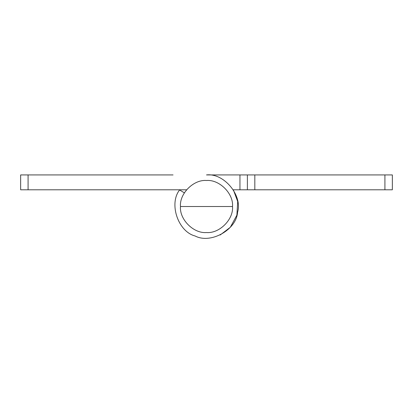 <?xml version="1.0" encoding="UTF-8"?>
<svg xmlns="http://www.w3.org/2000/svg" width="413" height="413" viewBox="0 0 413 413"><rect width="100%" height="100%" fill="white"/><g stroke="black" fill="none" stroke-linecap="round" stroke-linejoin="round"><path stroke-width="0.62" d="M180.481 206.521C179.319 193.645 193.625 179.335 206.5 180.502C219.375 179.335 233.681 193.645 232.519 206.521C233.681 219.391 219.375 233.701 206.5 232.54C193.625 233.701 179.319 219.391 180.481 206.521L232.519 206.521M254.821 189.794L247.387 189.794L247.387 174.926L392.35 174.926L392.35 189.794L254.821 189.794L254.821 174.926M247.387 189.794L239.953 189.794L239.953 174.926L206.5 174.926C223.949 172.83 242.813 195.53 237.563 212.303C236.422 229.84 210.651 244.228 195.127 235.993C178.096 231.667 168.669 203.697 179.603 189.939L184.353 192.866M233.304 189.794L239.953 189.794M220.16 235.007L230.289 227.31L236.881 215.183L237.702 201.544L233.397 189.939L237.702 201.544L236.881 215.183L230.289 227.31L220.16 235.007L230.289 227.31L236.881 215.183L237.702 201.544L233.397 189.939L237.702 201.544L236.881 215.183L230.289 227.31L220.16 235.007M239.953 174.926L247.387 174.926M186.568 189.794L20.65 189.794L20.65 174.926L173.047 174.926M28.084 189.794L28.084 174.926L63.024 174.926M112.088 174.926L165.613 174.926M206.5 174.926C223.949 172.83 242.813 195.53 237.563 212.303C236.422 229.84 210.651 244.228 195.127 235.993C178.096 231.667 168.669 203.697 179.603 189.939M384.916 189.794L384.916 174.926"/></g></svg>
